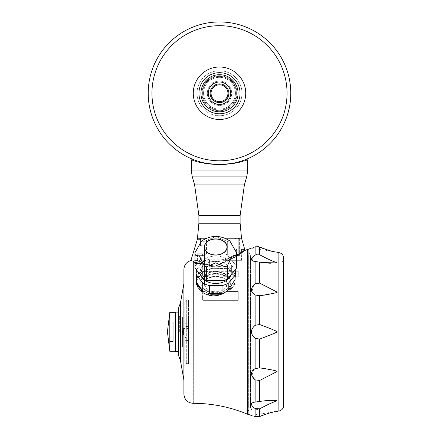 <?xml version="1.0" encoding="UTF-8"?>
<svg xmlns="http://www.w3.org/2000/svg" width="439" height="439" viewBox="0 0 439 439"><rect width="100%" height="100%" fill="white"/><g stroke="black" fill="none" stroke-linecap="round" stroke-linejoin="round"><path stroke-width="0.33" stroke-dasharray="2.19 1.65" d="M234.41 163.297L237.301 162.759C236.654 163.165 231.836 163.731 222.847 164.455L222.085 164.488M244.309 160.959L242.849 161.398M241.236 161.843L239.387 162.298M238.75 162.446L238.092 162.589M231.556 163.725L226.475 164.252M221.882 164.493L217.118 164.493M216.915 164.488L222.847 164.455M204.552 163.292L200.908 162.589M200.255 162.446L199.624 162.304M197.764 161.843L196.14 161.398M194.598 160.932L193.648 160.625M219.5 164.532A71.294 71.294 0 0 1 157.76 57.597A71.294 71.294 0 0 1 281.24 57.597A71.294 71.294 0 0 1 219.5 164.532M219.5 119.474A26.23 26.23 0 0 1 196.782 80.128A26.23 26.23 0 0 1 242.218 80.128A26.23 26.23 0 0 1 219.5 119.474A26.23 26.23 0 0 0 245.73 93.244A26.23 26.23 0 0 0 219.5 67.013A26.23 26.23 0 0 0 193.27 93.244A26.23 26.23 0 0 0 219.5 119.474A26.23 26.23 0 0 1 196.782 80.128A26.23 26.23 0 0 1 242.218 80.128A26.23 26.23 0 0 1 219.5 119.474A26.23 26.23 0 0 1 196.782 80.128A26.23 26.23 0 0 1 242.218 80.128A26.23 26.23 0 0 1 219.5 119.474A26.23 26.23 0 0 1 196.782 80.128A26.23 26.23 0 0 1 242.218 80.128A26.23 26.23 0 0 1 219.5 119.474A26.23 26.23 0 0 1 196.782 80.128A26.23 26.23 0 0 1 242.218 80.128A26.23 26.23 0 0 1 219.5 119.474A26.23 26.23 0 0 1 196.782 80.128A26.23 26.23 0 0 1 242.218 80.128A26.23 26.23 0 0 1 219.5 119.474M219.5 160.789A67.546 67.546 0 0 1 161.003 59.468A67.546 67.546 0 0 1 277.997 59.468A67.546 67.546 0 0 1 219.5 160.789M219.5 81.061A12.177 12.177 0 0 0 207.323 93.244A12.177 12.177 0 0 0 219.5 105.42A12.177 12.177 0 0 0 231.677 93.244A12.177 12.177 0 0 0 219.5 81.061A12.177 12.177 0 0 0 207.323 93.244A12.177 12.177 0 0 0 219.5 105.42A12.177 12.177 0 0 1 208.953 87.152A12.177 12.177 0 0 1 230.047 87.152A12.177 12.177 0 0 1 219.5 105.42A12.177 12.177 0 0 1 208.953 87.152A12.177 12.177 0 0 1 230.047 87.152A12.177 12.177 0 0 1 219.5 105.42A12.177 12.177 0 0 0 231.677 93.244A12.177 12.177 0 0 0 219.5 81.061M219.5 70.756A22.482 22.482 0 0 0 200.03 104.482A22.482 22.482 0 0 0 238.97 104.482A22.482 22.482 0 0 0 219.5 70.756M219.5 115.726A22.482 22.482 0 0 1 200.03 82A22.482 22.482 0 0 1 238.97 82A22.482 22.482 0 0 1 219.5 115.726M215.752 292.149C208.92 291.458 205.172 288.588 204.508 283.545C203.817 273.996 227.693 274.007 226.996 283.545C226.337 288.588 222.589 291.452 215.752 292.149M215.752 276.252C208.92 276.504 205.172 278.935 204.508 283.545C203.817 294.52 227.693 294.509 226.996 283.545C226.337 278.935 222.589 276.504 215.752 276.252M206.467 238.212L197.484 238.212M239.359 255.635L239.359 238.212L238.865 238.212L239.359 238.212L239.359 255.635L236.577 255.635L236.198 255.262L236.577 255.635L239.359 255.635M238.234 238.816L238.865 238.212L238.092 238.964L235.238 238.964L238.234 238.816L238.234 255.635L238.234 238.816M283.671 268.322L283.018 268.322L283.018 396.911L283.018 349.653L283.018 351.002L283.764 351.002L283.671 293.74M283.018 357.088L283.764 357.148L283.764 351.002M200.014 240.084A0.752 0.752 0 0 0 199.262 239.337L199.262 238.772A1.312 1.312 0 0 1 200.574 240.084A1.312 1.312 0 0 0 199.262 238.772L199.262 239.337A0.752 0.752 0 0 1 200.014 240.084L200.574 240.084L200.574 245.143L202.209 245.143L202.127 245.708L202.209 245.143L200.574 245.143L200.574 240.084L200.014 240.084L200.014 245.143L200.574 245.143L200.574 245.708L202.127 245.708L200.574 245.708L200.574 245.143L200.014 245.143A0.56 0.56 0 0 0 200.574 245.708A0.56 0.56 0 0 1 200.014 245.143L200.014 240.084A0.752 0.752 0 0 0 199.262 239.337L197.49 239.337L197.61 238.772A61.059 61.059 0 0 0 197.665 238.212M283.018 337.377L283.018 304.051L283.018 313.698L283.391 313.704L283.391 350.541L283.391 313.704L283.018 313.704L283.391 313.704L283.018 313.698L283.018 311.948L283.391 311.948L283.018 311.948L283.018 310.197L283.391 310.197L283.018 310.197L283.018 309.319L283.391 309.319L283.018 309.314L283.391 309.314L283.018 309.314L283.018 350.536L283.391 350.536L283.018 350.536L283.018 344.395L283.391 344.395L283.018 344.401L283.018 337.377L283.391 337.377M235.084 269.815A19.673 13.911 0 0 0 235.03 269.617L228.796 261.99A19.673 13.911 0 0 0 222.035 259.219L222.035 266.95A19.673 13.911 0 0 0 209.469 266.95L209.469 259.219L209.469 266.95L222.035 266.95L222.035 259.219A19.673 13.911 0 0 1 228.796 261.99L235.03 269.617L235.03 277.349A19.673 13.911 0 0 0 228.796 269.716L228.796 268.613L213.091 268.333L203.065 271.489L213.091 268.333L228.796 268.613L228.796 261.99L228.796 269.716L235.03 277.349L235.03 269.617A19.673 13.911 0 0 1 235.425 272.399A19.673 13.911 0 0 1 235.03 275.182L235.03 279.599L235.425 276.658L235.03 274.035L235.425 276.658L235.425 272.399M227.32 241.412L229.855 240.978L227.32 241.412L227.32 254.878L236.506 266.127A20.798 14.707 180 0 1 236.55 267.099A20.798 14.707 180 0 0 236.506 266.127L227.32 254.878A20.798 14.707 180 0 0 224.971 253.918A20.798 14.707 180 0 1 227.32 254.878L227.32 241.412A20.798 14.707 180 0 0 224.971 240.451A20.798 14.707 180 0 1 227.32 241.412M206.533 240.451L215.752 236.467L224.971 240.451L224.971 253.918L206.533 253.918L224.971 253.918L224.971 240.451L215.752 236.467L206.533 240.451L206.533 253.918A20.798 14.707 180 0 0 204.184 254.878A20.798 14.707 180 0 1 206.533 253.918L206.533 240.451A20.798 14.707 180 0 0 204.184 241.412A20.798 14.707 180 0 1 206.533 240.451M201.655 240.978L204.184 241.412L204.184 254.878L194.998 266.127L204.184 254.878L204.184 241.412L201.655 240.978L195.009 252.595L194.998 266.127A20.798 14.707 180 0 0 194.954 267.099A20.798 14.707 180 0 1 194.998 266.127L194.998 252.661A20.798 14.707 180 0 0 194.993 252.776A20.798 14.707 180 0 0 194.954 253.632A20.798 14.707 180 0 0 194.998 254.609L199.591 256.266L204.184 265.853A20.798 14.707 180 0 0 206.533 266.813L215.752 262.835L224.971 266.813A20.798 14.707 180 0 0 227.32 265.853L231.913 256.266L236.506 254.609A20.798 14.707 180 0 0 236.55 253.632A20.798 14.707 180 0 0 236.517 252.776A20.798 14.707 180 0 0 236.506 252.661L236.506 266.127L236.5 252.595L229.855 240.978C220.455 234.898 211.055 234.898 201.655 240.984M259.663 401.537L259.663 380.476L255.119 379.867L255.119 402.08L254.604 402.14L262.912 401.005L255.119 402.08C250.246 402.826 250.246 404.988 255.119 408.566L256.162 409.121M257.309 409.362L259.663 408.819L276.938 400.62M275.516 400.439L274.397 400.395M274.249 400.39L272.844 400.368M271.966 400.368L271.066 400.384M270.912 400.384L270.539 400.395M270.237 400.401L269.771 400.417M269.568 400.423L269.217 400.439M268.915 400.456L268.454 400.478M268.18 400.494L267.686 400.522M267.362 400.544L266.857 400.582M266.5 400.609L265.963 400.659M265.584 400.692L264.942 400.758M264.596 400.796L254.642 402.135M253.715 369.501L251.871 375.932M255.119 325.315L255.119 294.97L259.663 295.743L259.663 324.514L255.119 325.315C250.246 329.645 250.246 333.969 255.119 338.288L259.663 339.084L261.792 338.282M253.715 285.092L251.871 292.127M251.871 257.94L253.775 261.315M254.604 261.457L262.912 262.599L254.604 261.457M276.027 252.079L251.393 248.145M251.596 248.084L253.693 247.398M254.181 247.234L255.119 246.905L255.119 255.032L256.135 254.494M256.14 416.962L255.119 416.699C250.246 415.058 250.246 415.058 255.119 416.699L255.119 408.566M248.073 249.363L248.073 414.24M261.853 338.255L263.691 337.547M264.366 337.284L264.832 337.103M265.375 336.889L265.716 336.757M266.292 336.532L266.692 336.373M267.126 336.197L267.538 336.038M267.982 335.857L268.355 335.709M268.641 335.594L270.523 334.842M270.633 334.798L274.457 333.228M275.055 332.971L276.965 331.686M276.96 331.675L275.023 330.616M275.017 330.611L273.442 329.952M272.877 329.716L270.545 328.773M270.369 328.701L266.511 327.159M266.199 327.033L265.661 326.825M265.249 326.66L264.673 326.435M264.294 326.287L263.625 326.029M263.224 325.87L262.632 325.645M262.187 325.475L261.117 325.063M260.903 324.986L259.663 324.52M263.449 368.337L259.663 367.86L255.119 368.634L255.119 338.288M244.836 250.559L244.55 250.466L244.836 250.559C240.742 254.647 230.771 259.926 214.912 266.396L194.954 262.632M244.688 249.012A0.658 0.653 90 0 1 244.068 249.456L244.688 248.962L244.83 250.543L244.764 250.021L244.117 250.109L244.068 249.456A0.658 0.653 -90 0 0 244.715 248.688L244.825 250.504C240.698 254.571 230.711 259.784 214.858 266.138L236.55 256.041M244.688 248.962L244.068 249.456L241.516 249.456L241.516 251.218L244.133 250.219L244.616 250.625L244.117 250.109L241.071 251.52L241.516 251.212L241.735 251.81L241.516 249.456L244.068 249.456L244.117 250.109L240.857 250.109L244.742 249.835M244.616 250.636L241.735 251.81L244.616 250.636M241.719 251.832L241.258 251.997C239.079 253.951 233.12 256.727 223.385 260.322L241.516 260.322L223.385 260.322C233.109 256.733 239.068 253.956 241.258 251.997L241.071 251.52L241.258 251.997L241.719 251.832C239.54 253.802 233.597 256.634 223.885 260.322L241.982 260.322L223.885 260.322C233.575 256.639 239.518 253.813 241.719 251.832L241.741 251.805M283.018 346.151L283.391 346.151L283.018 346.151L283.391 346.151L283.018 346.151L283.018 345.279L283.391 345.279L283.018 345.279L283.018 346.151M200.041 290.19L203.065 292.747L213.091 295.902L203.065 292.747A19.673 13.911 180 0 0 213.091 295.902C219.143 295.782 224.384 293.625 228.796 289.438L228.796 290.547L228.796 289.438L235.03 279.599L235.03 282.914L228.796 290.547A19.673 13.911 0 0 0 235.03 282.914L235.03 279.599M196.518 284.214L196.079 281.218L203.065 271.489A19.673 13.911 0 0 1 213.091 268.333A19.673 13.911 180 0 0 203.065 271.489L196.474 278.507M236.55 256.167L214.912 266.396L193.27 261.655L192.935 261.249C190.186 259.981 190.186 259.981 192.935 261.249L214.858 266.138L194.954 262.407M183.903 353.818L183.903 309.786L183.903 353.818M283.671 405.477L283.671 258.121M209.858 164.016L201.77 162.776M241.28 255.635L240.857 255.635L241.285 255.635L241.285 251.931L241.285 255.635M236.198 255.262L236.198 249.456L237.016 249.456L237.016 244.77L236.862 249.456L236.198 249.456L236.198 255.262M238.092 244.77L236.862 244.77L238.234 244.77L238.092 238.964L238.092 244.77M234.113 238.964L238.234 238.959L235.238 238.959L235.611 238.212L233.74 238.212L234.113 238.964L233.74 238.212L238.986 238.212L225.037 238.212M202.209 245.143L201.984 244.77L202.209 245.143M200.974 244.77L202.209 244.77L200.766 244.77L200.974 238.959A2451.694 2451.694 0 0 1 200.217 238.212A2451.678 2451.678 0 0 0 200.974 238.959L200.974 244.77M198.889 223.221L240.111 223.221M211.077 238.212L219.5 238.212L211.077 238.212M241.516 238.212L235.611 238.212L238.865 238.212L235.611 238.212L235.238 238.964M282.079 368.897L282.079 296.084L282.079 368.897L283.018 368.897L282.079 368.892M282.079 261.589L282.079 402.009L282.079 261.589L283.298 261.726L283.298 401.877L283.298 261.726L283.671 261.353L283.671 402.25L283.298 401.877L282.079 402.009M259.663 380.476L269.299 375.504M269.348 375.482L276.998 371.575L273.42 370.318M273.398 370.313L272.608 370.121M272.597 370.121L271.955 369.967M271.681 369.907L270.929 369.737M270.287 369.6L269.683 369.468M269.59 369.451L269.228 369.375M268.937 369.314L268.421 369.21M268.267 369.183L267.73 369.073M267.422 369.018L266.885 368.914M266.561 368.859L265.968 368.749M265.628 368.689L263.888 368.409M260.903 295.606L261.304 295.557M262.385 295.414L263.888 295.195M264.629 295.074L265.002 295.013M265.639 294.909L266.007 294.843M266.61 294.734L266.896 294.684M267.433 294.58L267.763 294.52M268.909 294.295L269.272 294.218M269.59 294.152L269.914 294.081M270.226 294.015L270.605 293.932M270.715 293.911L271.785 293.669M272.389 293.532L276.998 292.028L259.663 283.128L255.119 283.737L255.119 261.518M283.484 331.615L283.671 261.353M256.14 246.636L257.786 246.581M258.505 246.696L259.663 247.069L259.663 254.779L257.221 254.247M260.206 247.305L260.579 247.464M261.441 247.821L262.626 248.293M263.148 248.49L263.729 248.704M264.196 248.875L264.942 249.143M265.392 249.297L265.952 249.484M266.341 249.61L266.912 249.796M267.296 249.917L267.785 250.065M268.092 250.159L268.624 250.312M268.931 250.406L269.206 250.482M269.584 250.587L269.908 250.674M270.237 250.768L270.654 250.878M270.797 250.91L271.307 251.042M271.318 251.048L271.785 251.163M271.977 251.207L272.323 251.289M274.002 251.673L275.149 251.909M276.235 263.109L276.998 262.912L268.58 259.312M268.514 259.279L261.452 255.772M263.641 262.692L264.986 262.851M266.039 262.95L266.468 262.988M270.567 263.208L271.214 263.224M271.423 263.224L271.818 263.23M271.856 263.23L272.235 263.23M272.498 263.235L275.901 263.137M251.284 415.42L276.998 411.348L265.979 414.109M265.436 414.29L264.969 414.449M264.212 414.718L263.471 414.992M263.466 414.992L262.544 415.343M261.622 415.706L257.183 417.05M283.018 296.089L282.079 296.089L283.018 296.084L283.018 368.897L283.018 296.084M283.018 350.991L283.671 350.991M283.764 350.991L283.764 349.642L283.764 350.991M283.018 357.077L283.671 357.077M283.018 343.523L283.018 322.473L283.018 343.523L283.391 343.517L283.018 343.523L283.018 345.279L283.018 343.523L283.391 343.523M283.018 313.698L283.391 313.698L283.018 313.704M283.018 304.051L283.391 304.051L283.018 304.051M283.018 331.242L283.391 331.242L283.018 331.242M283.018 330.364L283.391 330.369M283.018 328.613L283.391 328.613M283.018 325.979L283.391 325.979M283.018 323.351L283.391 323.351M283.018 321.595L283.391 321.595M283.018 318.966L283.391 318.966M283.018 316.332L283.391 316.332L283.018 316.338M283.018 314.576L283.391 314.576L283.018 314.582M283.018 319.839L283.391 319.839L283.018 319.844M283.018 312.826L283.391 312.826L283.018 312.826M283.018 310.192L283.391 310.192L283.018 310.192M283.018 309.314L283.391 309.314M283.018 320.717L283.391 320.717M283.018 324.223L283.391 324.223M283.018 332.12L283.391 332.12L283.018 332.12M283.018 334.748L283.391 334.748L283.018 334.748M283.018 335.626L283.391 335.626L283.018 335.626M283.018 350.536L283.391 350.536L283.018 350.541L283.018 349.663L283.391 349.663L283.018 349.663L283.018 350.541M283.018 327.735L283.391 327.735M283.018 322.473L283.391 322.473L283.018 322.473M283.018 332.998L283.391 332.998M283.018 339.138L283.391 339.138L283.018 339.138M283.018 340.889L283.391 340.894L283.018 340.889M283.018 347.907L283.391 347.907L283.018 347.907L283.018 349.663L283.018 344.401L283.018 347.907M283.018 344.401L283.391 344.401M283.018 333.876L283.391 333.876M283.018 317.21L283.391 317.21L283.018 317.21M283.018 315.46L283.391 315.46L283.018 315.46M283.018 309.319L283.391 309.319M283.764 297.499L283.764 367.191L283.764 297.499L283.018 297.488L283.018 367.196L283.018 297.499M283.764 297.488L283.018 297.488M283.764 367.191L283.018 367.191L283.764 367.196M283.764 370.944L283.764 357.088M283.671 370.944L283.671 396.911L283.671 370.944M283.018 268.322L283.018 351.002M283.018 267.197L283.671 267.197M247.607 249.363L247.607 414.24M175.468 351.474L175.468 312.129M175.468 351.288L175.468 312.316L175.468 351.288M178.278 312.129L178.278 351.474L178.278 312.129M169.805 341.564L169.805 322.034L173.032 322.034L173.032 341.564L169.805 341.564L169.805 351.288M169.805 312.316L169.805 322.034M173.032 341.564L173.032 322.034L173.032 341.564M196.474 282.914L202.708 290.547A19.673 13.911 180 0 1 196.474 282.914L196.474 275.182A19.673 13.911 0 0 1 196.079 272.399A19.673 13.911 0 0 1 196.474 269.617L196.474 277.349L196.474 269.617A19.673 13.911 0 0 0 196.42 269.815M202.708 269.716A19.673 13.911 0 0 0 196.474 277.349L202.708 269.716L202.708 261.99A19.673 13.911 0 0 1 209.469 259.219A19.673 13.911 0 0 0 202.708 261.99L202.708 269.716A19.673 13.911 180 0 0 196.474 277.349L202.708 269.716M200.486 274.792A15.639 11.057 180 0 1 200.118 272.399A15.639 11.057 180 0 1 215.752 261.342A15.639 11.057 180 0 1 231.391 272.399A15.639 11.057 180 0 1 231.018 274.792M209.469 259.219L222.035 259.219L209.469 259.219M196.474 269.617L202.708 261.99L196.474 269.617M200.118 272.399L200.118 267.099A15.639 11.057 0 0 0 215.752 278.156A15.639 11.057 0 0 0 231.391 267.099A15.639 11.057 0 0 0 215.752 256.047A15.639 11.057 0 0 0 200.118 267.099A15.639 11.057 0 0 1 215.752 256.047A15.639 11.057 0 0 1 231.391 267.099A15.639 11.057 0 0 1 215.752 278.156A15.639 11.057 0 0 1 200.118 267.099L200.118 272.399A15.639 11.057 180 0 0 215.752 283.457A15.639 11.057 180 0 0 231.391 272.399A15.639 11.057 180 0 0 215.752 261.342A15.639 11.057 180 0 0 200.118 272.399M197.923 287.402L198.916 288.862M222.035 266.95A19.673 13.911 180 0 0 209.469 266.95L222.035 266.95M202.708 290.547L202.708 282.815A19.673 13.911 0 0 0 209.469 285.58L209.469 293.312A19.673 13.911 180 0 0 222.035 293.312L222.035 285.58A19.673 13.911 0 0 0 228.796 282.815L228.796 289.438M228.796 282.815L235.03 275.182M209.469 285.58L222.035 285.58M196.474 275.182L202.708 282.815M227.182 247.009A11.43 8.083 180 0 0 210.04 240.012A11.43 8.083 180 0 0 210.04 254.005A11.43 8.083 180 0 0 227.182 247.009M215.752 254.96A11.244 7.951 180 0 0 226.996 247.009A11.244 7.951 180 0 0 215.752 239.057A11.244 7.951 180 0 0 204.508 247.009A11.244 7.951 180 0 0 215.752 254.96M236.506 254.609L236.506 268.075A20.798 14.707 180 0 0 236.55 267.099L236.55 253.632M194.954 253.632L194.954 267.099A20.798 14.707 180 0 0 194.998 268.075L204.184 279.325A20.798 14.707 180 0 0 206.533 280.285L224.971 280.285A20.798 14.707 180 0 0 227.32 279.325L236.506 268.075M235.03 277.349L228.796 269.716A19.673 13.911 180 0 1 235.03 277.349M194.998 254.609L194.998 268.075M204.184 265.853L204.184 279.325M206.533 266.813L206.533 280.285M209.469 293.312L222.035 293.312M224.971 266.813L224.971 280.285M227.32 265.853L227.32 279.325M228.796 290.547L235.03 282.914A19.673 13.911 180 0 1 228.796 290.547M240.857 255.635L240.857 250.109A0.658 0.658 0 0 1 241.516 249.456A0.658 0.658 0 0 0 240.857 250.109L240.857 255.635M235.611 238.212L233.74 238.212M199.262 239.337L197.49 239.337L197.61 238.772L199.262 238.772L197.61 238.772M223.385 260.322L223.885 260.322L223.385 260.322M228.796 268.613L235.03 274.035L228.796 268.613M178.278 308.842L178.278 354.756M219.5 101.672A8.429 8.429 0 0 1 212.196 89.024A8.429 8.429 0 0 1 226.804 89.024A8.429 8.429 0 0 1 219.5 101.672M219.5 113.8A20.556 20.556 0 0 1 201.699 82.966A20.556 20.556 0 0 1 237.301 82.966A20.556 20.556 0 0 1 219.5 113.8M219.5 111.791A18.548 18.548 0 0 1 203.438 83.97A18.548 18.548 0 0 1 235.562 83.97A18.548 18.548 0 0 1 219.5 111.791A18.548 18.548 0 0 1 203.438 83.97A18.548 18.548 0 0 1 235.562 83.97A18.548 18.548 0 0 1 219.5 111.791A18.548 18.548 0 0 1 203.438 83.97A18.548 18.548 0 0 1 235.562 83.97A18.548 18.548 0 0 1 219.5 111.791M219.5 104.482A11.244 11.244 0 0 1 209.765 87.619A11.244 11.244 0 0 1 229.235 87.619A11.244 11.244 0 0 1 219.5 104.482A11.244 11.244 0 0 1 209.765 87.619A11.244 11.244 0 0 1 229.235 87.619A11.244 11.244 0 0 1 219.5 104.482A11.244 11.244 0 0 1 209.765 87.619A11.244 11.244 0 0 1 229.235 87.619A11.244 11.244 0 0 1 219.5 104.482M219.5 102.611A9.367 9.367 0 0 1 211.389 88.557A9.367 9.367 0 0 1 227.611 88.557A9.367 9.367 0 0 1 219.5 102.611M219.5 75.749A17.489 17.489 0 0 0 202.011 93.244A17.489 17.489 0 0 0 219.5 110.732A17.489 17.489 0 0 0 236.989 93.244A17.489 17.489 0 0 0 219.5 75.749A17.489 17.489 0 0 0 204.354 101.985A17.489 17.489 0 0 0 234.645 101.985A17.489 17.489 0 0 0 219.5 75.749M219.5 110.107A16.863 16.863 0 0 1 202.637 93.244A16.863 16.863 0 0 1 219.5 76.381A16.863 16.863 0 0 1 236.363 93.244A16.863 16.863 0 0 1 219.5 110.107M202.637 93.244A16.863 16.863 0 0 1 227.929 78.636A16.863 16.863 0 0 1 227.929 107.846A16.863 16.863 0 0 1 202.637 93.244A16.863 16.863 0 0 1 219.5 76.381A16.863 16.863 0 0 0 204.898 101.672A16.863 16.863 0 0 0 234.102 101.672A16.863 16.863 0 0 0 219.5 76.381A16.863 16.863 0 0 1 236.363 93.244A16.863 16.863 0 0 1 219.5 110.107A16.863 16.863 0 0 1 202.637 93.244M195.141 260.881L194.631 260.371L195.382 260.393L194.631 260.371L195.141 260.881L197.665 260.881L197.726 260.437L197.665 260.881L195.141 260.881L195.141 263.554L200.766 263.554L195.141 263.554L200.766 263.554L200.766 261.606L197.665 261.172C201.638 261.721 201.638 261.721 197.665 261.172C201.638 261.721 201.638 261.721 197.665 261.172L197.484 255.635M197.665 260.365C194.164 260.382 194.164 260.382 197.665 260.365C194.164 260.382 194.164 260.382 197.665 260.365L195.382 260.393L197.665 260.365M196.831 253.764L202.664 253.764L197.764 253.764L197.764 255.635L202.494 255.635L197.665 255.635L197.764 253.764L196.831 253.764L194.954 255.635L197.665 255.635L194.954 255.635L194.954 260.365L194.631 260.371M202.664 253.764L202.867 255.262L202.494 255.635L202.867 255.262L202.664 253.764M197.726 260.437L195.382 260.393L197.726 260.431M197.665 260.881L197.665 261.172L197.665 260.881M219.5 261.172L201.474 261.172L219.5 261.172C211.982 262.33 205.973 262.33 201.474 261.172L219.5 261.172L201.474 261.172C205.962 262.33 211.971 262.33 219.5 261.172M188.583 335.039L188.583 328.559L188.583 335.039L188.583 328.559L183.431 328.559L183.431 335.039L183.431 328.559L183.431 335.039L183.431 328.559L188.583 328.559L188.583 335.039L183.431 335.039L188.583 335.039M183.431 334.984L183.431 328.613L183.431 334.984L183.431 328.613L183.431 334.984L182.119 331.802L183.431 328.613L182.119 331.802L183.431 334.984M202.637 271.45L202.637 275.467L202.637 271.45L203.01 271.22L238.234 271.22L238.234 270.901L238.234 276.757L238.234 271.22L238.234 276.757L226.551 276.757A14.992 10.596 180 0 0 204.953 276.757C212.152 273.25 219.352 273.25 226.551 276.757C219.352 273.25 212.152 273.25 204.953 276.757L203.01 276.757L202.637 275.467L202.637 271.28L202.637 275.467L203.01 276.757L204.953 276.757A14.992 10.596 0 0 1 226.551 276.757L238.234 276.757L238.234 270.901L238.234 271.22L202.637 271.45M202.637 296.473L203.01 291.458L204.953 291.458A14.992 10.596 180 0 0 226.551 291.458L238.234 291.458L238.234 300.369L203.01 300.369L202.637 299.93L203.01 300.369L238.234 300.369L238.234 291.458L238.234 300.369L238.234 296.21L203.01 296.21L203.01 300.369L203.01 296.21L238.234 296.21L238.234 291.458L226.551 291.458C219.352 296.539 212.152 296.539 204.953 291.458C212.152 296.539 219.352 296.539 226.551 291.458A14.992 10.596 0 0 1 204.953 291.458L203.01 291.458L202.637 293.274L202.637 299.93L202.637 296.473L203.01 296.21L203.01 291.458L203.01 296.21L202.637 296.473M182.964 331.802L182.964 309.786L182.964 331.802M184.835 331.802L184.835 353.818L184.835 331.802M188.583 346.788L188.583 316.81L188.583 346.788L182.591 346.788L182.591 316.81L182.591 346.788L182.964 347.167L182.964 316.437L182.964 347.167M188.583 316.81L182.591 316.81L182.964 316.437M188.583 340.455L188.583 363.651L188.583 326.539L188.583 340.455L186.712 340.455L186.712 363.651L186.712 299.947L186.712 340.455L188.583 340.455M188.583 326.539L188.583 299.947L188.583 326.539L186.712 326.539L188.583 326.539M184.835 301.823L184.835 339.945A1.871 0.51 180 0 0 186.712 340.455A1.871 0.51 0 0 1 184.835 339.945L184.835 338.815A1.871 1.756 180 0 1 186.712 337.064L188.583 337.064L186.712 337.064A1.871 1.756 0 0 0 184.835 338.815L184.835 324.783A1.871 1.756 180 0 0 186.712 326.539A1.871 1.756 0 0 1 184.835 324.783L184.835 323.653A1.871 0.51 180 0 1 186.712 323.142L188.583 323.142L186.712 323.142A1.871 0.51 0 0 0 184.835 323.653L184.835 301.823L186.712 299.947L188.583 299.947M174.909 349.411L174.909 314.192L174.909 349.411L175.468 350.876L175.468 312.727L175.468 350.876M174.909 316.25L174.909 347.353L174.909 316.25L175.468 316.81L175.468 346.788L175.468 316.81M215.752 293.181A14.992 10.596 180 0 0 215.845 293.181A14.992 10.596 180 0 0 230.744 282.584A14.992 10.596 180 0 0 215.752 271.982A14.992 10.596 180 0 0 200.766 282.584A14.992 10.596 180 0 0 215.659 293.181L215.851 293.181A15.645 11.063 0 0 1 215.752 293.181A15.645 11.063 0 0 1 215.659 293.181A14.992 10.596 180 0 0 215.752 293.181A15.645 11.063 180 0 1 215.659 293.181L215.851 293.181A15.645 11.063 180 0 1 215.752 293.181A14.992 10.596 180 0 1 215.659 293.181A14.992 10.596 180 0 1 200.766 282.584A14.992 10.596 180 0 1 215.752 271.982A14.992 10.596 180 0 1 230.744 282.584A14.992 10.596 180 0 1 215.845 293.181A14.992 10.596 180 0 1 215.752 293.181M215.752 292.72A14.992 10.596 180 0 0 230.744 282.118A14.992 10.596 180 0 0 215.752 271.522A14.992 10.596 180 0 0 200.766 282.118A14.992 10.596 180 0 0 215.752 292.72A14.992 10.596 0 0 0 230.744 282.118A14.992 10.596 0 0 0 215.752 271.522A14.992 10.596 0 0 0 200.766 282.118A14.992 10.596 0 0 0 215.752 292.72M178.278 331.802L178.278 315.405L178.278 331.802M179.683 331.802L179.683 316.81L179.683 331.802M248.073 370.044L248.073 351.299L247.607 353.85L248.073 351.299L248.073 341.943L248.073 370.044L247.607 368.239L247.607 353.85L247.607 368.239L247.607 353.85L247.607 368.239L248.073 370.044L247.607 391.347L248.073 370.044M247.607 324.015L247.607 339.588L247.607 324.015L248.073 321.655L247.607 295.359L247.607 309.747L248.073 312.299L248.073 321.655L247.607 324.015L247.607 339.588L248.073 341.943L247.607 339.588L247.607 324.015M247.607 295.359L248.073 293.559L247.607 272.257L247.607 283.265L248.073 285.624L248.073 293.559L247.607 295.359L247.607 309.747L247.607 295.359M247.607 272.257L248.073 271.28L247.607 258.214L247.607 264.174L248.073 265.979L248.073 271.28L247.607 272.257L247.607 283.265L247.607 272.257M247.607 258.214L248.073 258.214L247.607 254.982L248.073 256.354L248.073 258.214L247.607 258.214L248.073 258.214L247.607 258.214L247.607 264.174L247.607 258.214M247.607 391.347L248.073 392.323L247.607 405.389L247.607 399.424L248.073 397.624L248.073 392.323L247.607 391.347L247.607 380.333L247.607 391.347M247.607 405.389L248.073 405.384L247.607 408.621L248.073 407.244L248.073 405.384L247.607 405.389L248.073 405.384L247.607 405.389L247.607 399.424L247.607 405.389M248.073 407.244L248.073 409.554L248.073 407.244M247.607 408.226L247.607 409.554L247.607 408.226M248.073 256.354L248.073 254.044L248.073 256.354M247.607 255.377L247.607 254.044L247.607 255.377M248.073 258.214L248.073 265.979L248.073 258.214M248.073 271.28L248.073 285.624L248.073 271.28M248.073 293.559L248.073 312.299L248.073 293.559M247.607 254.982L248.353 255.728L248.353 407.869L248.353 255.728L250.417 255.728L250.417 407.869L250.417 255.728L251.871 254.422L251.871 409.175L251.871 254.422L250.883 253.391L248.825 253.391L248.825 410.213L248.825 253.391L248.073 252.639L248.073 410.964L248.073 252.639M250.883 253.391L250.883 410.213L250.883 253.391M248.073 321.655L248.073 341.943L248.073 321.655M248.073 377.979L248.073 392.323L248.073 377.979M248.073 397.624L248.073 405.422L248.073 397.624M247.607 170.963L191.393 170.963M219.5 77.313A15.925 15.925 0 0 0 205.71 101.206A15.925 15.925 0 0 0 233.29 101.206A15.925 15.925 0 0 0 219.5 77.313A15.925 15.925 0 0 0 205.71 101.206A15.925 15.925 0 0 0 233.29 101.206A15.925 15.925 0 0 0 219.5 77.313M219.5 109.168A15.925 15.925 0 0 1 205.71 85.281A15.925 15.925 0 0 1 233.29 85.281A15.925 15.925 0 0 1 219.5 109.168A15.925 15.925 0 0 1 205.71 85.281A15.925 15.925 0 0 1 233.29 85.281A15.925 15.925 0 0 1 219.5 109.168M259.663 367.86L259.663 339.084M193.083 403.309L193.083 261.54M278.88 411.036L278.88 252.562M192.106 176.083L246.894 176.083M194.614 184.896L244.386 184.896M198.889 215.615L240.111 215.615M259.663 283.128L259.663 262.061M259.663 416.529L259.663 408.819M241.071 255.635L241.071 251.52L241.071 255.635M180.478 302.839L180.478 360.759M193.27 403.309L193.27 261.655M203.01 271.22L203.01 276.757L203.01 272.004L238.234 272.004L203.01 272.004L203.01 271.22M202.637 272.268L203.01 272.004L202.637 272.268M226.996 283.545L226.996 247.009L226.996 283.545M204.508 283.545L204.508 247.009L204.508 283.545M283.764 349.653L283.018 349.653M283.764 357.148L283.018 357.148M244.825 250.488L241.982 251.574L241.982 260.322M236.363 249.456L236.363 255.262L236.736 255.635M237.016 249.456L237.016 244.77M238.234 244.77L238.234 238.959L238.986 238.212M201.984 245.708L201.984 244.77M200.766 244.77L200.766 238.959L200.014 238.212M262.879 262.593L254.642 261.463M283.764 349.642L283.018 349.642M283.764 357.137L283.018 357.137M283.671 396.911L283.018 396.911M283.671 266.692L283.018 266.692M283.018 273.365L283.671 273.365M231.391 272.399L231.391 267.099L231.391 272.399M196.079 281.218L196.079 272.399M244.814 248.688L244.166 249.456M241.516 260.322L241.516 255.635M202.637 253.764L202.637 255.262L202.264 255.635M203.01 270.901L202.637 271.28L203.01 270.901L238.234 270.901L203.01 270.901M184.835 309.786L182.964 309.786M184.835 353.818L182.964 353.818M188.583 363.651L186.712 363.651L184.835 361.78L184.835 338.815L184.835 361.78M174.909 314.192L175.468 312.727M175.468 346.788L174.909 347.353M230.744 282.584L230.744 282.118L230.744 282.584M200.766 282.584L200.766 282.118L200.766 282.584M178.278 346.788L179.683 346.788L178.278 348.193M178.278 316.81L179.683 316.81L178.278 315.405M248.073 410.964L248.825 410.213L250.883 410.213L251.871 409.175L250.417 407.869L248.353 407.869L247.607 408.621M247.607 409.554L248.073 409.554M247.607 254.044L248.073 254.044M247.678 258.181L248.073 258.181L247.678 258.181M247.678 405.422L248.073 405.422L247.678 405.422"/><path stroke-width="0.66" d="M226.475 164.252L222.847 164.455L237.301 162.759C250.883 159.072 250.883 159.072 237.301 162.759L238.092 162.589M193.648 160.625L191.393 159.829L191.393 170.963L247.607 170.963L247.607 159.829L244.309 160.959M242.849 161.398L241.236 161.843M239.387 162.298L238.75 162.446M234.41 163.297L231.556 163.725M201.699 162.759C188.117 159.072 188.117 159.072 201.699 162.759L216.153 164.455L204.552 163.292M200.908 162.589L200.255 162.446M199.624 162.304L197.764 161.843M196.14 161.398L194.598 160.932M219.5 164.532A71.294 71.294 0 0 1 157.76 57.597A71.294 71.294 0 0 1 281.24 57.597A71.294 71.294 0 0 1 219.5 164.532M219.5 160.789A67.546 67.546 0 0 1 161.003 59.468A67.546 67.546 0 0 1 277.997 59.468A67.546 67.546 0 0 1 219.5 160.789M240.111 215.615L198.889 215.615L194.614 184.896L244.386 184.896L240.111 215.615L240.111 223.221L198.889 223.221L197.484 238.212L206.467 238.212M215.752 254.96A11.244 7.951 180 0 1 204.508 247.009A11.244 7.951 180 0 1 215.752 239.057A11.244 7.951 180 0 1 226.996 247.009A11.244 7.951 180 0 1 215.752 254.96M194.998 254.609A20.798 14.707 180 0 1 194.954 253.632A20.798 14.707 180 0 1 194.993 252.776A20.798 14.707 180 0 1 194.998 252.661L201.655 240.978C211.055 234.898 220.455 234.898 229.855 240.984L236.506 252.661A20.798 14.707 180 0 1 236.517 252.776A20.798 14.707 180 0 1 236.55 253.632A20.798 14.707 180 0 1 236.506 254.609L231.913 256.266L227.32 265.853A20.798 14.707 180 0 1 224.971 266.813L215.752 262.835L206.533 266.813A20.798 14.707 180 0 1 204.184 265.853L199.591 256.266L194.998 254.609L194.998 268.075A20.798 14.707 180 0 1 194.954 267.099L194.954 253.632M227.182 247.009A11.43 8.083 180 0 1 210.04 254.005A11.43 8.083 180 0 1 210.04 240.012A11.43 8.083 180 0 1 227.182 247.009M204.184 265.853L204.184 279.325L194.998 268.075M256.162 409.121L257.309 409.362M276.998 400.686L276.998 400.686C274.957 402.157 275.56 400.395 259.663 408.819L255.119 408.566C250.246 404.977 250.246 402.821 255.119 402.08L262.912 401.005L276.998 400.686M272.844 400.368L272.207 400.368M270.539 400.395L270.237 400.401M269.217 400.439L268.915 400.456M268.454 400.478L268.169 400.494M267.686 400.522L267.362 400.544M266.857 400.582L266.5 400.609M265.963 400.659L265.584 400.692M264.942 400.758L264.596 400.796M251.871 375.932L255.119 379.867C250.246 375.296 250.246 371.553 255.119 368.634L253.715 369.501M251.871 292.127L255.119 294.97C250.246 292.039 250.246 288.297 255.119 283.737L253.715 285.092M255.026 255.103L252.562 257.133M252.425 257.276L251.871 257.94M253.775 261.315L255.119 261.518C250.246 260.777 250.246 258.615 255.119 255.032L259.663 254.779C275.857 263.34 274.765 261.359 276.998 262.912L262.912 262.599L255.119 261.518L255.119 283.737L259.663 283.128L276.998 292.028C278.381 292.473 272.603 293.707 259.663 295.743L255.119 294.97L255.119 325.315L259.663 324.514C271.84 329.113 277.618 331.544 276.998 331.802C277.964 331.917 272.185 334.342 259.663 339.084L255.119 338.288C250.246 333.958 250.246 329.634 255.119 325.315M255.119 408.566L255.119 416.699C250.246 415.058 250.246 415.058 255.119 416.699L259.663 416.529C276.087 410.256 274.896 412.221 276.998 411.348L278.88 411.036C281.843 410.366 283.446 408.511 283.671 405.477L283.671 258.121C283.446 255.092 281.843 253.237 278.88 252.562L276.998 252.255C274.666 251.333 276.372 253.407 259.663 247.069L255.119 246.905C250.246 248.545 250.246 248.545 255.119 246.905L256.14 246.636M253.693 247.398L254.181 247.234M254.642 402.135L255.119 402.08L255.119 379.867L259.663 380.476L259.663 401.537M263.691 337.547L264.366 337.284M264.832 337.103L265.354 336.9M265.716 336.757L266.292 336.532M266.692 336.373L267.142 336.192M267.538 336.038L267.938 335.879M274.457 333.228L275.061 332.971M273.442 329.952L272.877 329.716M266.511 327.159L266.199 327.033M265.661 326.825L265.249 326.66M264.673 326.435L264.294 326.287M263.625 326.029L263.224 325.87M262.632 325.645L262.264 325.502M259.663 324.52L259.663 295.743M244.836 250.559L236.55 256.167M236.55 256.041L244.825 250.504L244.715 248.688A0.658 0.653 90 0 1 244.688 249.012M194.954 262.407L192.935 261.249C190.186 259.981 190.186 259.981 192.935 261.249L193.27 261.655L193.083 403.309C187.557 402.815 184.495 399.759 183.903 394.129L183.903 269.469L183.903 394.129M194.954 262.632L193.27 261.655M192.93 261.457C190.23 260.212 190.23 260.212 192.93 261.457C190.23 260.212 190.23 260.212 192.93 261.457M216.153 164.455L209.858 164.016M235.238 238.959L234.113 238.959M225.037 238.212L241.516 238.212L244.688 249.193M271.955 369.967L271.681 369.907M269.228 369.375L268.937 369.314M267.73 369.073L267.422 369.018M265.968 368.749L265.628 368.689M263.888 368.409L263.449 368.337M255.119 338.288L255.119 368.634L259.663 367.86C271.768 369.709 277.547 370.95 276.998 371.575L259.663 380.476M259.872 295.721L260.903 295.606M261.304 295.557L262.385 295.414M263.888 295.195L264.629 295.074M265.002 295.013L265.639 294.909M266.007 294.843L266.61 294.734M266.896 294.684L267.433 294.58M267.763 294.52L268.306 294.415M268.52 294.371L268.92 294.289M269.272 294.218L269.59 294.152M269.914 294.081L270.226 294.015M271.785 293.669L272.399 293.526M283.671 402.25L283.671 331.802M257.786 246.581L258.505 246.696M260.744 255.383L259.663 254.779L259.663 247.069L260.206 247.305M260.579 247.464L261.441 247.821M262.626 248.293L263.148 248.49M263.729 248.704L264.196 248.875M264.942 249.143L265.392 249.297M265.952 249.484L266.341 249.61M266.912 249.796L267.296 249.917M267.785 250.065L268.092 250.159M268.624 250.312L268.942 250.406M269.206 250.482L269.584 250.587M269.908 250.674L270.237 250.768M272.603 251.36L272.981 251.443M272.992 251.448L273.294 251.514M275.505 251.981L275.84 252.046M261.452 255.772L260.991 255.52M262.879 262.593L263.641 262.692M264.986 262.851L266.039 262.95M266.468 262.988L266.868 263.021M267.077 263.038L267.927 263.093M267.982 263.098L268.641 263.131M268.8 263.142L269.354 263.17M269.414 263.17L269.886 263.186M270.1 263.197L270.517 263.208M265.979 414.109L265.436 414.29M264.969 414.449L264.212 414.718M262.544 415.343L261.622 415.706M257.221 254.247L256.135 254.494M257.183 417.05L256.14 416.962M283.671 350.991L283.671 370.944M283.671 293.74L283.764 350.991M248.073 414.24L247.607 414.24L247.607 249.363L248.073 249.363L248.073 414.24L251.284 415.42M178.278 312.129L175.468 312.129L175.468 351.474L178.278 351.474M169.805 322.034L169.805 312.316L167.413 331.802L169.805 351.288L169.805 341.564L173.032 341.564L173.032 322.034L169.805 322.034L169.805 341.564M169.805 351.288L175.468 351.288M235.03 279.599L235.03 275.182A19.673 13.911 0 0 0 235.425 272.399L235.03 279.599L228.796 289.438C224.417 293.614 219.182 295.765 213.091 295.902A19.673 13.911 0 0 1 203.065 292.747L196.079 281.218L196.474 278.507M228.796 289.438L228.796 282.815A19.673 13.911 0 0 1 222.035 285.58L222.035 293.312L209.469 293.312A19.673 13.911 0 0 0 222.035 293.312M209.469 293.312L209.469 285.58A19.673 13.911 0 0 1 202.708 282.815L202.708 290.547L196.474 282.914A19.673 13.911 0 0 0 202.708 290.547M196.474 282.914L196.474 275.182A19.673 13.911 0 0 1 196.079 272.399L196.079 281.218M196.42 269.815A19.673 13.911 0 0 0 196.079 272.399M235.425 272.399A19.673 13.911 0 0 0 235.084 269.815M231.018 274.792A15.639 11.057 180 0 1 215.752 283.457A15.639 11.057 180 0 1 200.486 274.792M202.708 282.815L196.474 275.182M222.035 285.58L209.469 285.58M235.03 275.182L228.796 282.815M236.506 254.609L236.506 268.075L227.32 279.325A20.798 14.707 180 0 1 224.971 280.285L206.533 280.285A20.798 14.707 180 0 1 204.184 279.325M236.55 253.632L236.55 267.099A20.798 14.707 180 0 1 236.506 268.075M227.32 265.853L227.32 279.325M224.971 266.813L224.971 280.285M206.533 266.813L206.533 280.285M196.518 284.214L197.923 287.402M198.916 288.862L199.366 289.427M199.438 289.515L200.041 290.19M197.61 238.772L197.49 239.337L197.61 238.772A61.059 61.059 0 0 0 197.665 238.212M235.611 238.212L233.74 238.212M180.478 302.839L178.278 308.842L178.278 354.756L180.478 360.759L180.478 302.839L183.903 283.523M219.5 101.672A8.429 8.429 0 0 1 212.196 89.024A8.429 8.429 0 0 1 226.804 89.024A8.429 8.429 0 0 1 219.5 101.672M219.5 102.611A9.367 9.367 0 0 1 211.389 88.557A9.367 9.367 0 0 1 227.611 88.557A9.367 9.367 0 0 1 219.5 102.611M219.5 104.482A11.244 11.244 0 0 1 209.765 87.619A11.244 11.244 0 0 1 229.235 87.619A11.244 11.244 0 0 1 219.5 104.482M219.5 111.791A18.548 18.548 0 0 1 203.438 83.97A18.548 18.548 0 0 1 235.562 83.97A18.548 18.548 0 0 1 219.5 111.791M219.5 113.8A20.556 20.556 0 0 1 201.699 82.966A20.556 20.556 0 0 1 237.301 82.966A20.556 20.556 0 0 1 219.5 113.8M219.5 119.474A26.23 26.23 0 0 1 196.782 80.128A26.23 26.23 0 0 1 242.218 80.128A26.23 26.23 0 0 1 219.5 119.474M255.119 246.905L255.119 255.032M193.083 261.54L193.083 403.309M278.88 252.562L278.88 411.036M247.607 170.963L246.894 176.083L192.106 176.083L191.393 170.963M259.663 408.819L259.663 416.529M259.663 339.084L259.663 367.86M259.663 262.061L259.663 283.128M251.284 248.183L248.073 249.363M197.374 239.337L190.877 260.552C186.515 261.935 184.188 264.904 183.903 269.469M244.83 250.543L244.671 249.028M244.386 184.896L246.894 176.083M194.614 184.896L192.106 176.083M198.889 223.221L198.889 215.615M240.111 223.221L241.516 238.212M169.805 312.316L175.468 312.316M180.478 360.759L183.903 380.081M247.607 414.24C230.217 406.991 212.108 403.348 193.27 403.309M247.607 249.363L244.825 250.488"/></g></svg>

